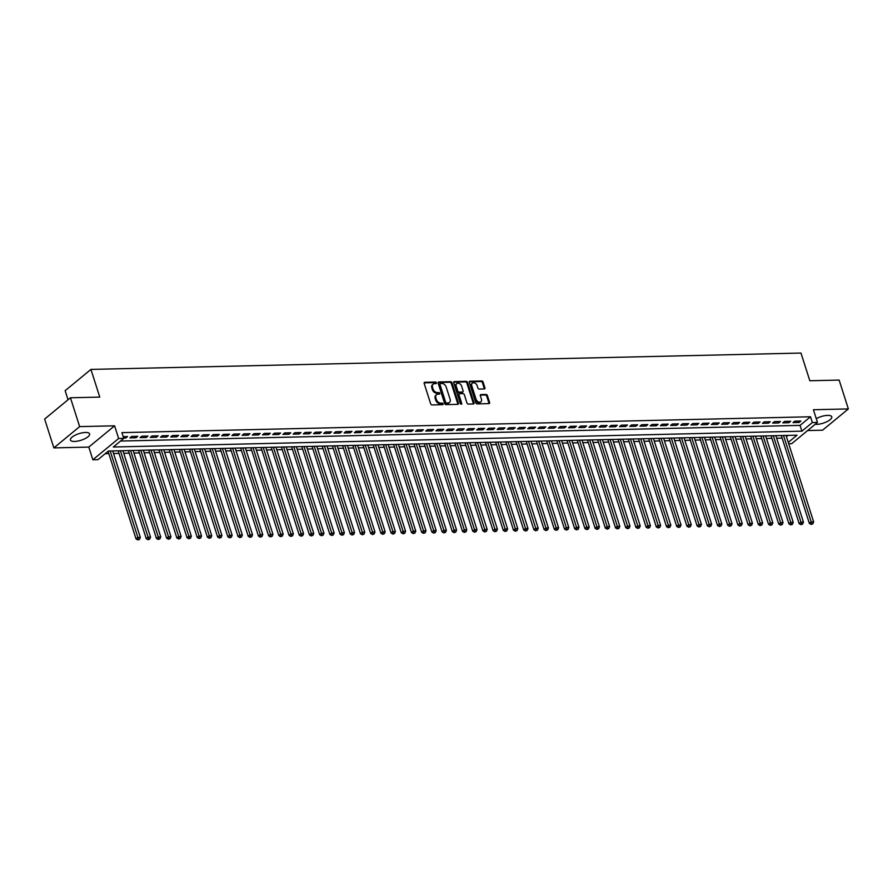 <?xml version="1.0" encoding="UTF-8"?>
<svg xmlns="http://www.w3.org/2000/svg" width="893" height="893" viewBox="0 0 893 893"><rect width="100%" height="100%" fill="white"/><g stroke="black" fill="none" stroke-linecap="round" stroke-linejoin="round"><path stroke-width="1.34" d="M436.398 382.807A0.882 0.636 50.5 0 0 435.449 382.037L424.811 382.282A1.261 0.904 50.5 0 0 424.164 383.432L430.672 403.815A1.261 0.904 50.5 0 0 432.033 404.931L442.671 404.685A0.882 0.636 50.5 0 0 442.169 403.1L440.796 403.134A4.052 2.891 50.5 0 1 436.431 399.584L435.884 397.876A4.052 2.891 50.5 0 1 436.521 394.684A4.052 2.891 50.5 0 1 437.938 394.181L439.311 394.148A0.882 0.636 50.5 0 0 438.809 392.563L437.436 392.596A4.052 2.891 50.5 0 1 433.072 389.047L432.525 387.35A4.052 2.891 50.5 0 1 433.161 384.146A4.052 2.891 50.5 0 1 434.578 383.655L435.951 383.622A0.882 0.636 50.5 0 0 436.398 382.807M435.751 383.622A0.882 0.636 50.5 0 0 434.746 382.606L424.119 382.851M442.47 404.685A0.882 0.636 50.5 0 0 441.477 403.669L440.093 403.703L440.796 403.134M439.11 394.159A0.882 0.636 50.5 0 0 438.106 393.143L436.733 393.177L437.436 392.596M815.197 424.287A10.057 3.449 162.3 0 0 816.749 424.354A10.057 3.449 162.3 0 0 827.141 421.574A10.057 3.449 162.3 0 0 831.774 416.808A10.057 3.449 162.3 0 0 827.632 415.379A10.057 3.449 162.3 0 0 816.269 418.672M85.449 432.469A10.057 3.449 162.3 0 0 75.057 435.248A10.057 3.449 162.3 0 0 70.435 440.015A10.057 3.449 162.3 0 0 74.577 441.443A10.057 3.449 162.3 0 0 84.969 438.664A10.057 3.449 162.3 0 0 89.601 433.898A10.057 3.449 162.3 0 0 85.449 432.469M484.285 388.957A1.261 0.904 50.5 0 0 484.921 387.796L483.102 382.081A1.261 0.904 50.5 0 0 481.74 380.965L469.919 381.244A1.261 0.904 50.5 0 0 469.283 382.394L475.779 402.776A1.261 0.904 50.5 0 0 477.152 403.893L488.962 403.614A1.261 0.904 50.5 0 0 489.598 402.464L487.399 395.554A1.261 0.904 50.5 0 0 486.038 394.449L480.981 394.561A1.261 0.904 50.5 0 0 480.334 395.722L481.427 399.138A3.382 2.411 50.5 0 1 480.903 401.817A3.382 2.411 50.5 0 1 476.069 399.26L471.794 385.843A3.382 2.411 50.5 0 1 472.319 383.175A3.382 2.411 50.5 0 1 477.152 385.72L477.867 387.964A1.261 0.904 50.5 0 0 479.228 389.069L484.285 388.957A1.261 0.904 50.5 0 0 484.229 388.366L482.399 382.651A1.261 0.904 50.5 0 0 481.037 381.545L469.238 381.813L469.919 381.244M120.533 441.042L800.061 425.392L810.52 416.763L812.362 422.534L817.463 422.422L791.667 443.698L788.709 443.765M70.447 397.776L79.656 426.62L53.859 447.895L44.65 419.051L70.447 397.776L99.77 397.106L90.941 369.412L800.976 353.059L809.817 380.753L839.141 380.083L848.35 408.927L813.411 409.731L817.463 422.422M53.859 447.895L88.798 447.092L114.594 425.816L79.656 426.62M114.594 425.816L118.646 438.508L123.747 438.396L113.288 447.013L801.903 431.163L812.362 422.534M810.52 416.763L121.906 432.625L123.747 438.396M451.958 382.796A1.261 0.904 50.5 0 0 450.597 381.679L438.776 381.958A1.261 0.904 50.5 0 0 438.139 383.108L444.647 403.502A1.261 0.904 50.5 0 0 446.009 404.607L457.819 404.339A1.261 0.904 50.5 0 0 458.455 403.178L451.958 382.796L451.255 383.365A1.261 0.904 50.5 0 0 449.893 382.26L438.095 382.528L438.776 381.958M454.347 381.601L466.168 381.322A1.261 0.904 50.5 0 1 467.53 382.438L474.027 402.821A1.261 0.904 50.5 0 1 473.39 403.971L468.334 404.094A1.261 0.904 50.5 0 1 466.972 402.989L464.338 394.717A1.261 0.904 50.5 0 0 462.976 393.612L459.616 393.679A1.261 0.904 50.5 0 0 458.98 394.84L461.726 403.446A0.882 0.636 50.5 0 1 460.319 403.48L453.711 382.751A1.261 0.904 50.5 0 1 454.347 381.601L453.666 382.159L465.465 381.903L466.168 381.322M807.607 430.538L822.553 430.203L848.35 408.927M123.625 438.039L125.813 437.983L127.565 436.543L123.189 436.644M137.756 436.309L131.639 436.454L129.898 437.894L136.015 437.749L137.756 436.309M147.959 436.074L141.842 436.219L140.101 437.659L146.218 437.514L147.959 436.074M158.161 435.84L152.044 435.985L150.303 437.425L156.42 437.28L158.161 435.84M168.364 435.605L162.247 435.751L160.506 437.179L166.623 437.045L168.364 435.605M178.567 435.371L172.449 435.516L170.708 436.945L176.825 436.811L178.567 435.371M188.769 435.137L182.652 435.282L180.911 436.71L187.028 436.577L188.769 435.137M198.972 434.902L192.855 435.047L191.102 436.476L197.23 436.342L198.972 434.902M209.174 434.668L203.057 434.813L201.305 436.242L207.433 436.108L209.174 434.668M219.377 434.433L213.248 434.567L211.507 436.007L217.635 435.873L219.377 434.433M229.579 434.199L223.451 434.333L221.71 435.773L227.838 435.639L229.579 434.199M239.782 433.965L233.653 434.098L231.912 435.538L238.04 435.404L239.782 433.965M249.984 433.73L243.856 433.864L242.115 435.304L248.232 435.159L249.984 433.73M260.187 433.496L254.058 433.63L252.317 435.07L258.434 434.924L260.187 433.496M270.378 433.261L264.261 433.395L262.52 434.835L268.637 434.69L270.378 433.261M280.581 433.027L274.464 433.161L272.722 434.601L278.839 434.456L280.581 433.027M290.783 432.792L284.666 432.926L282.925 434.366L289.042 434.221L290.783 432.792M300.986 432.547L294.869 432.692L293.127 434.132L299.244 433.987L300.986 432.547M311.188 432.312L305.071 432.458L303.33 433.898L309.447 433.752L311.188 432.312M321.391 432.078L315.274 432.223L313.532 433.663L319.649 433.518L321.391 432.078M331.593 431.844L325.476 431.989L323.735 433.429L329.852 433.284L331.593 431.844M341.796 431.609L335.679 431.754L333.926 433.194L340.054 433.049L341.796 431.609M351.998 431.375L345.881 431.52L344.129 432.96L350.257 432.815L351.998 431.375M362.201 431.14L356.073 431.286L354.331 432.725L360.459 432.58L362.201 431.14M372.403 430.906L366.275 431.051L364.534 432.491L370.662 432.346L372.403 430.906M382.606 430.672L376.478 430.817L374.736 432.257L380.864 432.112L382.606 430.672M392.808 430.437L386.68 430.582L384.939 432.022L391.056 431.877L392.808 430.437M403.011 430.203L396.883 430.348L395.141 431.777L401.258 431.643L403.011 430.203M413.202 429.968L407.085 430.113L405.344 431.542L411.461 431.408L413.202 429.968M423.405 429.734L417.288 429.879L415.546 431.308L421.663 431.174L423.405 429.734M433.607 429.5L427.49 429.645L425.749 431.073L431.866 430.939L433.607 429.5M443.81 429.265L437.693 429.41L435.951 430.839L442.068 430.705L443.81 429.265M454.012 429.031L447.895 429.165L446.154 430.605L452.271 430.471L454.012 429.031M464.215 428.796L458.098 428.93L456.356 430.37L462.474 430.236L464.215 428.796M474.417 428.562L468.3 428.696L466.559 430.136L472.676 430.002L474.417 428.562M484.62 428.327L478.503 428.461L476.75 429.901L482.879 429.756L484.62 428.327M494.822 428.093L488.705 428.227L486.953 429.667L493.081 429.522L494.822 428.093M505.025 427.859L498.897 427.993L497.155 429.433L503.284 429.287L505.025 427.859M515.228 427.624L509.099 427.758L507.358 429.198L513.486 429.053L515.228 427.624M525.43 427.39L519.302 427.524L517.56 428.964L523.689 428.819L525.43 427.39M535.633 427.144L529.504 427.289L527.763 428.729L533.88 428.584L535.633 427.144M545.835 426.91L539.707 427.055L537.966 428.495L544.083 428.35L545.835 426.91M556.026 426.675L549.909 426.821L548.168 428.26L554.285 428.115L556.026 426.675M566.229 426.441L560.112 426.586L558.371 428.026L564.488 427.881L566.229 426.441M576.431 426.207L570.314 426.352L568.573 427.792L574.69 427.647L576.431 426.207M586.634 425.972L580.517 426.117L578.776 427.557L584.893 427.412L586.634 425.972M596.837 425.738L590.72 425.883L588.978 427.323L595.095 427.178L596.837 425.738M607.039 425.503L600.922 425.648L599.181 427.088L605.298 426.943L607.039 425.503M617.242 425.269L611.125 425.414L609.372 426.854L615.5 426.709L617.242 425.269M627.444 425.035L621.327 425.18L619.575 426.608L625.703 426.474L627.444 425.035M637.647 424.8L631.518 424.945L629.777 426.374L635.905 426.24L637.647 424.8M647.849 424.566L641.721 424.711L639.98 426.14L646.108 426.006L647.849 424.566M658.052 424.331L651.923 424.476L650.182 425.905L656.31 425.771L658.052 424.331M668.254 424.097L662.126 424.242L660.385 425.671L666.502 425.537L668.254 424.097M678.457 423.862L672.329 424.008L670.587 425.436L676.704 425.302L678.457 423.862M688.648 423.628L682.531 423.762L680.79 425.202L686.907 425.068L688.648 423.628M698.851 423.394L692.734 423.528L690.992 424.968L697.109 424.834L698.851 423.394M709.053 423.159L702.936 423.293L701.195 424.733L707.312 424.599L709.053 423.159M719.256 422.925L713.139 423.059L711.397 424.499L717.514 424.354L719.256 422.925M729.458 422.69L723.341 422.824L721.6 424.264L727.717 424.119L729.458 422.69M739.661 422.456L733.544 422.59L731.802 424.03L737.919 423.885L739.661 422.456M749.863 422.222L743.746 422.356L742.005 423.795L748.122 423.65L749.863 422.222M760.066 421.987L753.949 422.121L752.196 423.561L758.324 423.416L760.066 421.987M770.268 421.742L764.151 421.887L762.399 423.327L768.527 423.182L770.268 421.742M780.471 421.507L774.343 421.652L772.601 423.092L778.729 422.947L780.471 421.507M790.673 421.273L784.545 421.418L782.804 422.858L788.932 422.713L790.673 421.273M793.006 422.623L799.135 422.478L800.876 421.038L794.748 421.183L793.006 422.623M105.195 453.689L108.823 453.611M113.556 453.499L119.026 453.376M123.759 453.264L129.228 453.131M133.961 453.03L139.431 452.896M144.164 452.796L149.633 452.662M154.366 452.561L159.825 452.427M164.569 452.327L170.027 452.193M174.771 452.092L180.23 451.958M184.974 451.858L190.432 451.724M195.176 451.612L200.635 451.49M205.368 451.378L210.837 451.255M215.57 451.144L221.04 451.021M225.773 450.909L231.242 450.786M235.975 450.675L241.445 450.552M246.178 450.44L251.647 450.318M256.38 450.206L261.85 450.083M266.583 449.972L272.052 449.849M276.785 449.737L282.255 449.614M286.988 449.503L292.446 449.38M297.19 449.268L302.649 449.146M307.393 449.034L312.851 448.911M317.595 448.799L323.054 448.677M327.798 448.565L333.256 448.442M337.989 448.331L343.459 448.208M348.192 448.096L353.661 447.973M358.394 447.862L363.864 447.728M368.597 447.627L374.067 447.493M378.799 447.393L384.269 447.259M389.002 447.159L394.472 447.025M399.204 446.924L404.674 446.79M409.407 446.69L414.877 446.556M419.61 446.455L425.079 446.321M429.812 446.21L435.271 446.087M440.015 445.975L445.473 445.853M450.217 445.741L455.676 445.618M460.42 445.507L465.878 445.384M470.622 445.272L476.081 445.149M480.814 445.038L486.283 444.915M491.016 444.803L496.486 444.681M501.219 444.569L506.688 444.446M511.421 444.334L516.891 444.212M521.624 444.1L527.093 443.977M531.826 443.866L537.296 443.743M542.029 443.631L547.498 443.508M552.231 443.397L557.701 443.274M562.434 443.162L567.903 443.04M572.636 442.928L578.095 442.805M582.839 442.694L588.297 442.571M593.041 442.459L598.5 442.325M603.244 442.225L608.702 442.091M613.446 441.99L618.905 441.856M623.638 441.756L629.107 441.622M633.84 441.522L639.31 441.388M644.043 441.287L649.512 441.153M654.245 441.042L659.715 440.919M664.448 440.807L669.917 440.684M674.65 440.573L680.12 440.45M684.853 440.338L690.322 440.216M695.055 440.104L700.525 439.981M705.258 439.869L710.716 439.747M715.46 439.635L720.919 439.512M725.663 439.401L731.121 439.278M735.865 439.166L741.324 439.043M746.068 438.932L751.526 438.809M756.259 438.697L761.729 438.575M766.462 438.463L771.932 438.34M776.664 438.229L782.134 438.106M786.432 436.632L787.927 435.393M90.941 369.412L65.144 390.688L68.035 399.763M788.273 442.403L797.025 435.181L108.41 451.043L97.951 459.672L92.85 459.783L118.646 438.508M88.798 447.092L92.85 459.783M800.061 425.392L801.903 431.163M125.813 437.983L125.377 436.599M136.015 437.749L135.58 436.364M146.218 437.514L145.782 436.13M156.42 437.28L155.974 435.896M166.623 437.045L166.176 435.661M176.825 436.811L176.379 435.427M187.028 436.577L186.581 435.181M197.23 436.342L196.784 434.947M207.433 436.108L206.986 434.712M217.635 435.873L217.189 434.478M227.838 435.639L227.391 434.244M238.04 435.404L237.594 434.009M248.232 435.159L247.796 433.775M258.434 434.924L257.999 433.54M268.637 434.69L268.201 433.306M278.839 434.456L278.404 433.072M289.042 434.221L288.606 432.837M299.244 433.987L298.798 432.603M309.447 433.752L309 432.368M319.649 433.518L319.203 432.134M329.852 433.284L329.405 431.899M340.054 433.049L339.608 431.665M350.257 432.815L349.81 431.431M360.459 432.58L360.013 431.196M370.662 432.346L370.215 430.962M380.864 432.112L380.418 430.727M391.056 431.877L390.621 430.493M401.258 431.643L400.823 430.259M411.461 431.408L411.026 430.024M421.663 431.174L421.228 429.779M431.866 430.939L431.431 429.544M442.068 430.705L441.622 429.31M452.271 430.471L451.825 429.075M462.474 430.236L462.027 428.841M472.676 430.002L472.23 428.607M482.879 429.756L482.432 428.372M493.081 429.522L492.635 428.138M503.284 429.287L502.837 427.903M513.486 429.053L513.04 427.669M523.689 428.819L523.242 427.434M533.88 428.584L533.445 427.2M544.083 428.35L543.647 426.966M554.285 428.115L553.85 426.731M564.488 427.881L564.052 426.497M574.69 427.647L574.244 426.262M584.893 427.412L584.446 426.028M595.095 427.178L594.649 425.794M605.298 426.943L604.851 425.559M615.5 426.709L615.054 425.325M625.703 426.474L625.256 425.09M635.905 426.24L635.459 424.856M646.108 426.006L645.661 424.621M656.31 425.771L655.864 424.376M666.502 425.537L666.066 424.142M676.704 425.302L676.269 423.907M686.907 425.068L686.471 423.673M697.109 424.834L696.674 423.438M707.312 424.599L706.876 423.204M717.514 424.354L717.068 422.969M727.717 424.119L727.27 422.735M737.919 423.885L737.473 422.501M748.122 423.65L747.675 422.266M758.324 423.416L757.878 422.032M768.527 423.182L768.08 421.797M778.729 422.947L778.283 421.563M788.932 422.713L788.486 421.329M799.135 422.478L798.688 421.094M433.161 384.146L432.458 384.727A4.052 2.891 50.5 0 0 431.832 387.919L432.525 387.35M436.733 393.177A4.052 2.891 50.5 0 1 432.368 389.627L431.832 387.919M436.521 394.684L435.817 395.253A4.052 2.891 50.5 0 0 435.192 398.457L435.884 397.876M440.093 403.703A4.052 2.891 50.5 0 1 435.739 400.153L435.192 398.457M457.808 404.339A1.261 0.904 50.5 0 0 457.763 403.759L451.255 383.365M440.383 383.521A0.882 0.636 50.5 0 0 439.936 384.325L445.652 402.218A0.882 0.636 50.5 0 0 446.6 403L448.052 402.966A4.052 2.891 50.5 0 0 449.469 402.464A4.052 2.891 50.5 0 0 450.094 399.26L446.199 387.037A4.052 2.891 50.5 0 0 441.834 383.488L440.383 383.521M439.691 384.09A0.882 0.636 50.5 0 0 439.233 384.905L439.936 384.325M449.469 402.464L448.777 403.033A4.052 2.891 50.5 0 1 447.36 403.536L445.908 403.569A0.882 0.636 50.5 0 1 444.948 402.799L439.233 384.905M473.379 403.982A1.261 0.904 50.5 0 0 473.335 403.39L466.827 383.008A1.261 0.904 50.5 0 0 465.465 381.903M458.924 394.26A1.261 0.904 50.5 0 0 458.276 395.409L461.022 404.027L461.726 403.446M461.592 386.133A3.382 2.411 50.5 0 0 456.758 383.588A3.382 2.411 50.5 0 0 456.234 386.256L457.752 390.989A1.261 0.904 50.5 0 0 459.114 392.094L462.462 392.016A1.261 0.904 50.5 0 0 463.11 390.866L461.592 386.133M456.758 383.588L456.066 384.157A3.382 2.411 50.5 0 0 455.542 386.836L456.234 386.256M462.909 391.86L462.217 392.44A1.261 0.904 50.5 0 1 461.77 392.596L458.41 392.674A1.261 0.904 50.5 0 1 457.049 391.569L455.542 386.836M472.319 383.175L471.616 383.744A3.382 2.411 50.5 0 0 471.091 386.423L471.794 385.843M480.903 401.817L480.211 402.386A3.382 2.411 50.5 0 1 475.377 399.841L471.091 386.423M488.951 403.614A1.261 0.904 50.5 0 0 488.906 403.033L486.696 396.124A1.261 0.904 50.5 0 0 485.334 395.019L480.289 395.13M108.086 451.3L136.037 538.881L137.779 537.452L140.335 537.385L112.741 450.943M110.196 450.998L138.504 539.361L137.801 539.941L139.52 539.339L138.504 539.361M140.335 537.385L139.52 539.339M137.801 539.941L136.037 538.881M118.211 450.82L146.24 538.646L147.981 537.218L150.537 537.151L122.944 450.708M120.399 450.764L148.707 539.126L148.004 539.707L149.723 539.104L148.707 539.126M150.537 537.151L149.723 539.104M148.004 539.707L146.24 538.646M128.413 450.585L156.442 538.412L158.184 536.983L160.729 536.916L133.146 450.474M130.59 450.53L158.909 538.892L158.206 539.472L159.925 538.87L158.909 538.892M160.729 536.916L159.925 538.87M158.206 539.472L156.442 538.412M138.616 450.351L166.645 538.178L168.386 536.749L170.931 536.682L143.349 450.239M140.793 450.295L169.112 538.658L168.409 539.227L170.128 538.635L169.112 538.658M170.931 536.682L170.128 538.635M168.409 539.227L166.645 538.178M148.807 450.117L176.847 537.943L178.589 536.514L181.134 536.447L153.551 450.005M150.995 450.061L179.303 538.423L178.611 538.992L180.33 538.401L179.303 538.423M181.134 536.447L180.33 538.401M178.611 538.992L176.847 537.943M159.01 449.882L187.05 537.709L188.791 536.269L191.336 536.213L163.754 449.771M161.198 449.826L189.506 538.189L188.814 538.758L190.533 538.166L189.506 538.189M191.336 536.213L190.533 538.166M188.814 538.758L187.05 537.709M169.212 449.648L197.253 537.474L198.994 536.034L201.539 535.979L173.956 449.536M171.4 449.592L199.708 537.954L199.016 538.524L200.735 537.932L199.708 537.954M201.539 535.979L200.735 537.932M199.016 538.524L197.253 537.474M179.415 449.402L207.444 537.24L209.196 535.8L211.741 535.744L184.159 449.302M181.603 449.358L209.911 537.72L209.219 538.289L210.938 537.698L209.911 537.72M211.741 535.744L210.938 537.698M209.219 538.289L207.444 537.24M189.617 449.168L217.646 537.006L219.399 535.566L221.944 535.51L194.35 449.067M191.805 449.123L220.113 537.486L219.421 538.055L221.14 537.463L220.113 537.486M221.944 535.51L221.14 537.463M219.421 538.055L217.646 537.006M199.82 448.933L227.849 536.771L229.59 535.331L232.147 535.275L204.553 448.833M202.008 448.889L230.316 537.251L229.624 537.82L231.332 537.229L230.316 537.251M232.147 535.275L231.332 537.229M229.624 537.82L227.849 536.771M210.022 448.699L238.051 536.537L239.793 535.097L242.349 535.041L214.755 448.599M212.21 448.654L240.518 537.017L239.826 537.586L241.534 536.994L240.518 537.017M242.349 535.041L241.534 536.994M239.826 537.586L238.051 536.537M220.225 448.465L248.254 536.302L249.995 534.862L252.552 534.807L224.958 448.364M222.413 448.42L250.721 536.782L250.018 537.352L251.737 536.76L250.721 536.782M252.552 534.807L251.737 536.76M250.018 537.352L248.254 536.302M230.427 448.23L258.457 536.068L260.198 534.628L262.754 534.572L235.16 448.119M232.615 448.186L260.923 536.548L260.22 537.117L261.939 536.514L260.923 536.548M262.754 534.572L261.939 536.514M260.22 537.117L258.457 536.068M240.63 447.996L268.659 535.833L270.4 534.394L272.957 534.338L245.363 447.884M242.818 447.951L271.126 536.313L270.423 536.883L272.142 536.28L271.126 536.313M272.957 534.338L272.142 536.28M270.423 536.883L268.659 535.833M250.833 447.761L278.862 535.599L280.603 534.159L283.159 534.103L255.565 447.65M253.02 447.717L281.328 536.068L280.625 536.648L282.344 536.046L281.328 536.068M283.159 534.103L282.344 536.046M280.625 536.648L278.862 535.599M261.035 447.527L289.064 535.365L290.805 533.925L293.362 533.869L265.768 447.415M263.212 447.482L291.531 535.833L290.828 536.414L292.547 535.811L291.531 535.833M293.362 533.869L292.547 535.811M290.828 536.414L289.064 535.365M271.238 447.293L299.267 535.13L301.008 533.69L303.553 533.634L275.97 447.181M273.414 447.248L301.734 535.599L301.03 536.18L302.749 535.577L301.734 535.599M303.553 533.634L302.749 535.577M301.03 536.18L299.267 535.13M281.44 447.058L309.469 534.896L311.211 533.456L313.756 533.4L286.173 446.946M283.617 447.013L311.925 535.365L311.233 535.945L312.952 535.342L311.925 535.365M313.756 533.4L312.952 535.342M311.233 535.945L309.469 534.896M291.631 446.824L319.672 534.661L321.413 533.221L323.958 533.166L296.376 446.712M293.819 446.768L322.127 535.13L321.435 535.711L323.154 535.108L322.127 535.13M323.958 533.166L323.154 535.108M321.435 535.711L319.672 534.661M301.834 446.589L329.874 534.427L331.616 532.987L334.161 532.931L306.578 446.478M304.022 446.533L332.33 534.896L331.638 535.476L333.357 534.874L332.33 534.896M334.161 532.931L333.357 534.874M331.638 535.476L329.874 534.427M312.037 446.355L340.077 534.193L341.818 532.753L344.363 532.697L316.781 446.243M314.224 446.299L342.532 534.661L341.84 535.242L343.559 534.639L342.532 534.661M344.363 532.697L343.559 534.639M341.84 535.242L340.077 534.193M322.239 446.12L350.268 533.958L352.021 532.518L354.566 532.462L326.983 446.009M324.427 446.065L352.735 534.427L352.043 535.007L353.762 534.405L352.735 534.427M354.566 532.462L353.762 534.405M352.043 535.007L350.268 533.958M332.442 445.886L360.471 533.713L362.223 532.284L364.768 532.217L337.174 445.774M334.629 445.83L362.938 534.193L362.245 534.773L363.964 534.17L362.938 534.193M364.768 532.217L363.964 534.17M362.245 534.773L360.471 533.713M342.644 445.652L370.673 533.478L372.414 532.049L374.971 531.982L347.377 445.54M344.832 445.596L373.14 533.958L372.448 534.539L374.156 533.936L373.14 533.958M374.971 531.982L374.156 533.936M372.448 534.539L370.673 533.478M352.847 445.417L380.876 533.244L382.617 531.815L385.173 531.748L357.58 445.306M355.034 445.361L383.343 533.724L382.651 534.304L384.358 533.701L383.343 533.724M385.173 531.748L384.358 533.701M382.651 534.304L380.876 533.244M363.049 445.183L391.078 533.009L392.82 531.581L395.376 531.514L367.782 445.071M365.237 445.127L393.545 533.489L392.842 534.07L394.561 533.467L393.545 533.489M395.376 531.514L394.561 533.467M392.842 534.07L391.078 533.009M373.252 444.948L401.281 532.775L403.022 531.346L405.578 531.279L377.985 444.837M375.44 444.893L403.748 533.255L403.044 533.824L404.763 533.233L403.748 533.255M405.578 531.279L404.763 533.233M403.044 533.824L401.281 532.775M383.454 444.714L411.483 532.541L413.225 531.112L415.781 531.045L388.187 444.602M385.642 444.658L413.95 533.021L413.247 533.59L414.966 532.998L413.95 533.021M415.781 531.045L414.966 532.998M413.247 533.59L411.483 532.541M393.657 444.48L421.686 532.306L423.427 530.866L425.983 530.81L398.39 444.368M395.845 444.424L424.153 532.786L423.449 533.355L425.168 532.764L424.153 532.786M425.983 530.81L425.168 532.764M423.449 533.355L421.686 532.306M403.859 444.245L431.888 532.072L433.63 530.632L436.186 530.576L408.592 444.134M406.036 444.189L434.355 532.552L433.652 533.121L435.371 532.529L434.355 532.552M436.186 530.576L435.371 532.529M433.652 533.121L431.888 532.072M414.062 444L442.091 531.837L443.832 530.397L446.377 530.342L418.795 443.899M416.238 443.955L444.558 532.317L443.854 532.887L445.574 532.295L444.558 532.317M446.377 530.342L445.574 532.295M443.854 532.887L442.091 531.837M424.264 443.765L452.293 531.603L454.035 530.163L456.58 530.107L428.997 443.665M426.441 443.721L454.749 532.083L454.057 532.652L455.776 532.061L454.749 532.083M456.58 530.107L455.776 532.061M454.057 532.652L452.293 531.603M434.456 443.531L462.496 531.368L464.237 529.929L466.782 529.873L439.2 443.43M436.644 443.486L464.952 531.848L464.26 532.418L465.979 531.826L464.952 531.848M466.782 529.873L465.979 531.826M464.26 532.418L462.496 531.368M444.658 443.296L472.698 531.134L474.44 529.694L476.985 529.638L449.402 443.196M446.846 443.252L475.154 531.614L474.462 532.183L476.181 531.592L475.154 531.614M476.985 529.638L476.181 531.592M474.462 532.183L472.698 531.134M454.861 443.062L482.901 530.9L484.642 529.46L487.187 529.404L459.605 442.961M457.049 443.017L485.357 531.38L484.665 531.949L486.384 531.357L485.357 531.38M487.187 529.404L486.384 531.357M484.665 531.949L482.901 530.9M465.063 442.828L493.092 530.665L494.845 529.225L497.39 529.169L469.807 442.716M467.251 442.783L495.559 531.145L494.867 531.715L496.586 531.112L495.559 531.145M497.39 529.169L496.586 531.112M494.867 531.715L493.092 530.665M475.266 442.593L503.295 530.431L505.047 528.991L507.592 528.935L479.999 442.481M477.454 442.548L505.762 530.911L505.07 531.48L506.777 530.877L505.762 530.911M507.592 528.935L506.777 530.877M505.07 531.48L503.295 530.431M485.468 442.359L513.497 530.196L515.239 528.756L517.795 528.701L490.201 442.247M487.656 442.314L515.964 530.665L515.272 531.246L516.98 530.643L515.964 530.665M517.795 528.701L516.98 530.643M515.272 531.246L513.497 530.196M495.671 442.124L523.7 529.962L525.441 528.522L527.997 528.466L500.404 442.013M497.859 442.08L526.167 530.431L525.464 531.011L527.183 530.409L526.167 530.431M527.997 528.466L527.183 530.409M525.464 531.011L523.7 529.962M505.873 441.89L533.902 529.728L535.644 528.288L538.2 528.232L510.606 441.778M508.061 441.845L536.369 530.196L535.666 530.777L537.385 530.174L536.369 530.196M538.2 528.232L537.385 530.174M535.666 530.777L533.902 529.728M516.076 441.655L544.105 529.493L545.846 528.053L548.402 527.997L520.809 441.544M518.264 441.611L546.572 529.962L545.869 530.542L547.588 529.94L546.572 529.962M548.402 527.997L547.588 529.94M545.869 530.542L544.105 529.493M526.278 441.421L554.307 529.259L556.049 527.819L558.605 527.763L531.011 441.309M528.466 441.365L556.774 529.728L556.071 530.308L557.79 529.705L556.774 529.728M558.605 527.763L557.79 529.705M556.071 530.308L554.307 529.259M536.481 441.187L564.51 529.024L566.251 527.584L568.808 527.529L541.214 441.075M538.669 441.131L566.977 529.493L566.274 530.074L567.993 529.471L566.977 529.493M568.808 527.529L567.993 529.471M566.274 530.074L564.51 529.024M546.683 440.952L574.712 528.79L576.454 527.35L578.999 527.294L551.416 440.841M548.86 440.896L577.179 529.259L576.476 529.839L578.195 529.236L577.179 529.259M578.999 527.294L578.195 529.236M576.476 529.839L574.712 528.79M556.886 440.718L584.915 528.556L586.656 527.116L589.201 527.049L561.619 440.606M559.063 440.662L587.382 529.024L586.679 529.605L588.398 529.002L587.382 529.024M589.201 527.049L588.398 529.002M586.679 529.605L584.915 528.556M567.077 440.483L595.118 528.31L596.859 526.881L599.404 526.814L571.821 440.372M569.265 440.428L597.573 528.79L596.881 529.37L598.6 528.768L597.573 528.79M599.404 526.814L598.6 528.768M596.881 529.37L595.118 528.31M577.28 440.249L605.32 528.076L607.061 526.647L609.606 526.58L582.024 440.137M579.468 440.193L607.776 528.556L607.084 529.136L608.803 528.533L607.776 528.556M609.606 526.58L608.803 528.533M607.084 529.136L605.32 528.076M587.482 440.015L615.523 527.841L617.264 526.412L619.809 526.345L592.226 439.903M589.67 439.959L617.978 528.321L617.286 528.902L619.005 528.299L617.978 528.321M619.809 526.345L619.005 528.299M617.286 528.902L615.523 527.841M597.685 439.78L625.714 527.607L627.466 526.178L630.011 526.111L602.429 439.669M599.873 439.724L628.181 528.087L627.489 528.667L629.208 528.064L628.181 528.087M630.011 526.111L629.208 528.064M627.489 528.667L625.714 527.607M607.887 439.546L635.916 527.372L637.669 525.944L640.214 525.877L612.62 439.434M610.075 439.49L638.383 527.852L637.691 528.422L639.41 527.83L638.383 527.852M640.214 525.877L639.41 527.83M637.691 528.422L635.916 527.372M618.09 439.311L646.119 527.138L647.86 525.698L650.417 525.642L622.823 439.2M620.278 439.256L648.586 527.618L647.894 528.187L649.602 527.596L648.586 527.618M650.417 525.642L649.602 527.596M647.894 528.187L646.119 527.138M628.292 439.077L656.322 526.903L658.063 525.464L660.619 525.408L633.025 438.965M630.48 439.021L658.788 527.383L658.096 527.953L659.804 527.361L658.788 527.383M660.619 525.408L659.804 527.361M658.096 527.953L656.322 526.903M638.495 438.831L666.524 526.669L668.265 525.229L670.822 525.173L643.228 438.731M640.683 438.787L668.991 527.149L668.288 527.718L670.007 527.127L668.991 527.149M670.822 525.173L670.007 527.127M668.288 527.718L666.524 526.669M648.698 438.597L676.727 526.435L678.468 524.995L681.024 524.939L653.43 438.496M650.885 438.552L679.193 526.915L678.49 527.484L680.209 526.892L679.193 526.915M681.024 524.939L680.209 526.892M678.49 527.484L676.727 526.435M658.9 438.363L686.929 526.2L688.67 524.76L691.227 524.704L663.633 438.262M661.088 438.318L689.396 526.68L688.693 527.25L690.412 526.658L689.396 526.68M691.227 524.704L690.412 526.658M688.693 527.25L686.929 526.2M669.103 438.128L697.132 525.966L698.873 524.526L701.429 524.47L673.835 438.028M671.29 438.083L699.599 526.446L698.895 527.015L700.614 526.423L699.599 526.446M701.429 524.47L700.614 526.423M698.895 527.015L697.132 525.966M679.305 437.894L707.334 525.731L709.075 524.291L711.632 524.236L684.038 437.793M681.482 437.849L709.801 526.211L709.098 526.781L710.817 526.189L709.801 526.211M711.632 524.236L710.817 526.189M709.098 526.781L707.334 525.731M689.508 437.659L717.537 525.497L719.278 524.057L721.823 524.001L694.241 437.559M691.684 437.615L720.004 525.977L719.3 526.546L721.019 525.955L720.004 525.977M721.823 524.001L721.019 525.955M719.3 526.546L717.537 525.497M699.71 437.425L727.739 525.263L729.481 523.823L732.026 523.767L704.443 437.313M701.887 437.38L730.195 525.743L729.503 526.312L731.222 525.709L730.195 525.743M732.026 523.767L731.222 525.709M729.503 526.312L727.739 525.263M709.902 437.19L737.942 525.028L739.683 523.588L742.228 523.532L714.646 437.079M712.089 437.146L740.397 525.508L739.705 526.077L741.424 525.475L740.397 525.508M742.228 523.532L741.424 525.475M739.705 526.077L737.942 525.028M720.104 436.956L748.144 524.794L749.886 523.354L752.431 523.298L724.848 436.844M722.292 436.911L750.6 525.263L749.908 525.843L751.627 525.24L750.6 525.263M752.431 523.298L751.627 525.24M749.908 525.843L748.144 524.794M730.307 436.722L758.347 524.559L760.088 523.119L762.633 523.064L735.051 436.61M732.494 436.677L760.803 525.028L760.11 525.609L761.829 525.006L760.803 525.028M762.633 523.064L761.829 525.006M760.11 525.609L758.347 524.559M740.509 436.487L768.538 524.325L770.291 522.885L772.836 522.829L745.253 436.376M742.697 436.443L771.005 524.794L770.313 525.374L772.032 524.771L771.005 524.794M772.836 522.829L772.032 524.771M770.313 525.374L768.538 524.325M750.712 436.253L778.741 524.091L780.493 522.651L783.038 522.595L755.445 436.141M752.899 436.208L781.208 524.559L780.515 525.14L782.235 524.537L781.208 524.559M783.038 522.595L782.235 524.537M780.515 525.14L778.741 524.091M760.914 436.018L788.943 523.856L790.685 522.416L793.241 522.36L765.647 435.907M763.102 435.963L791.41 524.325L790.718 524.905L792.426 524.303L791.41 524.325M793.241 522.36L792.426 524.303M790.718 524.905L788.943 523.856M771.117 435.784L799.146 523.622L800.887 522.182L803.443 522.126L775.85 435.672M773.305 435.728L801.613 524.091L800.921 524.671L802.628 524.068L801.613 524.091M803.443 522.126L802.628 524.068M800.921 524.671L799.146 523.622M781.319 435.55L809.348 523.387L811.09 521.947L813.646 521.892L786.052 435.438M783.507 435.494L811.815 523.856L811.112 524.437L812.831 523.834L811.815 523.856M813.646 521.892L812.831 523.834M811.112 524.437L809.348 523.387M434.746 382.606L435.449 382.037M441.477 403.669L442.169 403.1M438.106 393.143L438.809 392.563M432.368 389.627L433.072 389.047M435.739 400.153L436.431 399.584M424.13 382.84L424.811 382.282M457.763 403.759L458.455 403.178M449.893 382.26L450.597 381.679M444.948 402.799L445.652 402.218M445.908 403.569L446.6 403M447.36 403.536L448.052 402.966M466.827 383.008L467.53 382.438M473.335 403.39L474.027 402.821M458.276 395.409L458.98 394.84M457.049 391.569L457.752 390.989M458.41 392.674L459.114 392.094M461.77 392.596L462.462 392.016M475.377 399.841L476.069 399.26M480.3 395.119L480.981 394.561M485.334 395.019L486.038 394.449M486.696 396.124L487.399 395.554M488.906 403.033L489.598 402.464M481.037 381.545L481.74 380.965M482.399 382.651L483.102 382.081M484.229 388.366L484.921 387.796M439.378 384.202L440.07 383.622M458.477 394.416L459.169 393.835"/></g></svg>
